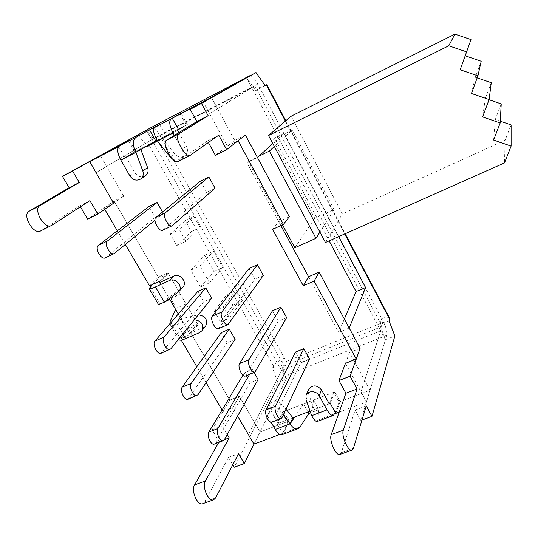 <?xml version="1.0" encoding="UTF-8"?>
<svg xmlns="http://www.w3.org/2000/svg" width="538" height="538" viewBox="0 0 538 538"><rect width="100%" height="100%" fill="white"/><g stroke="black" fill="none" stroke-linecap="round" stroke-linejoin="round"><path stroke-width="0.4" stroke-dasharray="2.69 2.02" d="M338.705 236.626L284.158 133.316L272.806 143.572M319.915 232.073L334.105 209.511L314.777 218.32L272.887 139.55L292.289 129.947L274.36 146.484M257.413 157.486L246.821 162.691L248.193 161.474L258.751 156.282M282.08 434.677L283.661 433.009L289.067 421.005L283.687 411.536L278.133 423.345L270.345 409.721L269.948 404.347C273.183 400.124 277.117 400.016 281.757 404.031L285.967 409.216M271.125 422.263L267.359 415.699L266.949 410.265C270.217 406.008 274.198 405.908 278.899 409.963L283.163 415.208M317.111 421.53L317.79 420.185L318.839 409.7L313.472 400.084L311.663 415.686L314.131 409.647L310.09 411.16M174.352 135.388L182.066 149.261L186.457 146.316C188.239 150.163 187.675 153.33 184.763 155.825C181.151 157.89 177.775 157.244 174.635 153.888L162.274 138.273L177.587 130.331M178.858 132.61L186.457 146.316M180.109 113.861L186.276 125.038L178.596 129.692M172.368 158.932C175.2 160.519 177.87 160.506 180.371 158.892C183.31 156.37 183.875 153.155 182.066 149.261M194.352 319.76L176.861 323.688C173.048 325.275 170.707 325.356 169.84 323.937L169.806 323.856M218.758 442.397L219.161 441.691L212.127 429.781L229.793 400.131L187.829 327.911L179.847 337.783L179.067 339.7M182.859 333.97L176.861 323.688L185.94 303.909L176.363 308.173L170.58 298.22L158.528 304.602M175.697 309.565L176.363 308.173M159.9 282.443L168.69 297.507L159.921 282.43L168.515 273.755L158.925 278.166L114.11 201.037L87.728 219.168M152.557 284.501L158.925 278.166M181.219 340.09L180.452 338.779L190.237 334.562L181.044 318.758L189.625 333.56L203.458 327.588L205.597 325.994M176.861 323.688L181.024 318.765L198.314 314.858M182.94 287.104L168.69 297.507L169.335 298.624M168.67 297.521L164.332 302.208M237.614 416.042L232.752 407.69L222.994 411.536L222.08 409.969M206.101 382.646L196.814 366.761M278.133 423.345L292.874 417.737L277.124 423.702L282.652 433.372L279.807 434.435M314.131 409.647L329.303 403.87L314.125 409.626L308.577 393.634L308.59 389.613M345.497 363.325L366.452 401.873L339.216 412.115M202.51 102.381L203.25 101.991L227.305 146.141L238.078 140.734M145.421 175.778C141.366 177.843 137.842 176.8 134.85 172.644L125.973 157.109L142.14 148.723M157.399 140.801L162.274 138.273L157.553 141.084L165.825 135.65L186.276 125.038M135.865 152.335L140.842 149.47M118.69 146.666L124.957 157.634L135.791 151.245L155.731 140.895M104.755 209.322L103.995 208.018L113.619 203.189M125.327 244.508L117.331 230.829M181.044 318.758L178.286 314.017M258.058 379.559L250.022 382.78L244.333 372.854L252.376 369.593L254.037 372.511M162.51 211.999L163.296 213.378L155.22 217.305L149.013 206.471M211.716 298.287L203.66 301.852L197.722 291.488M235.14 339.364L227.09 342.753L221.279 332.612M309.498 358.92L301.119 362.276L295.456 352.087M215.032 188.179L206.605 192.281L200.412 181.138M263.324 275.463L254.918 279.175L249 268.529M286.667 317.649L278.274 321.186L272.484 310.769M187.829 327.911L197.406 323.748L189.625 333.56M197.406 323.748L185.94 303.909M80.411 206.767L79.806 205.751L40.599 230.963M137.708 134.742L147.688 146.645L161.77 138.885L159.672 135.139C156.316 129.658 153.269 127.244 150.526 127.889M360.097 348.308L349.579 352.491L370.003 390.245L340.09 401.604L334.73 391.893L282.699 411.893L288.079 421.355L260.022 432.014L254.629 422.68L260.009 432.041L288.731 374.361C289.841 371.052 289.054 366.748 286.364 361.449L284.501 358.113C279.222 360.453 275.577 363.103 273.58 366.055L272.584 367.891L277.763 382.478L234.245 467.233M232.793 464.771L228.468 457.455L204.79 501.806L202.799 503.696M200.472 286.942L213.916 271.414L204.763 255.247L190.849 270.11L200.472 286.942L209.497 282.887L199.88 265.974L213.458 251.233L222.597 267.48L209.497 282.887M232.974 305.113L226.989 294.535L214.218 311.004L220.506 322.006L232.974 305.113L241.649 301.334L229.531 318.119L223.243 307.064L235.671 290.708L241.649 301.334M185.2 220.647L170.25 234.064L176.794 245.523L191.414 231.643L185.2 220.647L193.895 216.478L200.109 227.52L185.839 241.266L179.295 229.753L193.895 216.478M307.978 411.967L303.466 403.93L294.716 417.011M303.466 403.93L283.687 411.536M339.942 454.435L341.321 452.707L355.12 410.05L360.837 420.467L385.464 339.727L370.03 390.258L339.075 402.014L333.721 392.303L329.31 403.843M333.721 392.303L313.472 400.084M339.075 402.014L335.302 412.417M140.808 149.382L125.959 157.089M177.58 130.304L162.261 138.253M129.584 140.324L135.791 151.245M159.625 124.547L165.825 135.65M291.112 116.201L342.336 213.942L505.115 140.243L511.087 124.91M460.165 69.785L471.012 39.577M477.172 77.889L475.323 77.257L481.194 61.251M489.042 99.738L485.357 98.474L491.261 82.697M500.273 121.184L495.29 119.47L501.228 103.915M325.47 242.51L342.336 213.942M334.105 209.511L292.289 129.947M475.323 77.257L471.443 93.484M485.357 98.474L482.586 116.907M495.29 119.47L493.602 140.055M505.115 140.243L504.483 162.927M282.47 224.837L248.193 161.474M294.871 247.756L314.777 218.32M250.022 382.78L215.375 443.13L214.332 444.092M242.947 375.174L244.333 372.854M252.376 369.593L249.612 374.307M155.22 217.305L105.179 257.89M154.978 220.197L163.296 213.378M203.66 301.852L161.07 353.284M227.09 342.753L188.018 399.236M271.697 422.175L272.605 421.254L301.119 362.276M162.732 230.264L206.605 192.281M218.556 328.637L254.918 279.175M245.456 375.988L278.274 321.186M349.189 328.046L338.684 332.323L308.583 276.74M277.763 382.478L286.391 379.048L281.63 370.581L254.602 422.713L239.363 396.304L229.807 400.104L188.421 328.886L197.997 324.73L167.95 272.726L158.36 277.151L114.137 201.044L123.74 196.222L106.537 166.457L151.824 139.766L281.65 370.574L248.415 434.63M254.629 422.68L248.435 434.617M239.363 396.304L232.752 407.69M229.807 400.104L222.994 411.536M188.421 328.886L180.452 338.779M197.997 324.73L190.237 334.562M167.95 272.726L159.322 281.394M158.36 277.151L149.524 285.893M106.558 166.45L96.094 172.611L106.558 166.45L100.35 155.711L123.706 196.209L114.11 201.037L103.995 208.018M123.74 196.222L113.794 203.102M128.609 140.869L134.816 151.777L124.957 157.634M157.083 140.223L187.318 124.52L178.643 129.779M134.816 151.777L155.226 141.185M187.318 124.52L181.124 113.289M210.688 97.768L203.25 101.991M211.4 97.385L217.587 108.811L209.625 113.706M217.587 108.811L209.645 113.7M217.608 108.797L234.743 140.431L227.305 146.141M234.743 140.431L245.267 135.139M289.303 216.76L278.718 221.643L272.598 229.37M278.718 221.643L280.849 225.583M349.579 352.491L345.477 363.285M364.683 380.379L360.991 391.792M364.663 380.386L360.964 391.798M370.003 390.245L366.452 401.873M340.09 401.604L335.84 413.379M334.73 391.893L330.339 403.453M282.699 411.893L277.124 423.702M288.079 421.355L282.652 433.372M260.022 432.014L253.976 444.146M280.876 225.57L246.821 162.691M272.887 139.55L274.555 138.071L329.155 240.869M344.347 319.041L338.684 332.323M370.03 390.258L364.69 380.4L380.743 330.83L251.858 87.694L217.601 108.777L211.414 97.351M364.69 380.4L380.743 330.83L281.65 370.574L284.024 365.968L382.155 326.465L380.743 330.83L385.464 339.727L379.714 324.649L381.691 318.691L383.54 322.188C386.257 327.729 387.347 332.094 386.822 335.275L385.464 339.727L394.858 335.994M246.465 77.566L251.838 87.707L253.149 86.9L246.485 77.559L251.838 87.707L151.803 139.772L106.504 166.444M251.858 87.694L217.601 108.777M250.036 75.69C252.255 76.006 254.837 78.79 257.769 84.062L259.861 88.01L255.785 90.599L253.149 86.9L254.851 85.858L155.785 137.432L282.134 362.599L281.172 364.421L286.391 379.048L253.97 444.132M254.851 85.858L382.155 326.465M217.621 108.763L234.75 140.398L215.375 155.28M178.199 161.373L207.48 140.889L208.374 142.509M360.083 348.342L349.613 352.504L364.717 380.386M349.613 352.504L345.517 363.264M155.785 137.432L151.803 139.772L146.403 130.176L156.336 142.167L161.77 138.885L284.501 358.113L282.134 362.599L284.024 365.968M123.706 196.209L113.78 203.075M170.58 298.22L180.163 293.909L169.766 299.357M180.163 293.909L168.515 273.755M254.602 422.713L239.349 396.331L222.214 425.867L227.271 434.489M389.512 317.985C388.456 316.848 385.847 317.084 381.691 318.691L259.861 88.01L265.032 85.401M265.241 85.697L255.785 90.599M272.584 367.891L281.172 364.421M146.423 130.162L151.824 139.766M385.443 339.734L380.729 330.836M286.411 379.041L281.65 370.574M289.067 421.005L260.009 432.041M318.839 409.7L310.661 412.807M245.368 135.058L234.75 140.398M229.793 400.131L239.349 396.331M170.25 234.064L179.295 229.753M191.414 231.643L200.109 227.52M176.794 245.523L185.839 241.266M226.989 294.535L235.671 290.708M220.506 322.006L229.531 318.119M214.218 311.004L223.243 307.064M213.916 271.414L222.597 267.48M190.849 270.11L199.88 265.974M204.763 255.247L213.458 251.233M228.468 457.455L238.542 453.682M219.161 441.691L224.346 439.714M212.127 429.781L222.214 425.867M79.806 205.751L89.933 200.607M147.688 146.645L156.336 142.167M389.061 320.877L379.714 324.649M366.27 405.874L355.12 410.05M361.973 420.043L360.837 420.467M218.764 135.152L207.48 140.889M284.158 133.316L274.555 138.071M285.389 121.097L344.75 233.936M283.661 433.009L300.217 426.789M267.359 415.699L270.345 409.721M317.79 420.185L334.804 413.796M170.176 321.247L179.847 337.783M150.109 286.929L159.954 303.768M193.539 319.895L197.513 314.992M199.571 332.632L203.458 327.588M177.748 292.598L181.952 288.005M273.58 366.055L149.295 145.684M278.899 409.963L281.757 404.031M306.021 399.505L308.577 393.634M129.873 175.879L134.85 172.644M170.109 156.921L174.635 153.888M215.375 443.13L224.353 439.694M105.582 257.635L114.594 253.311M161.844 352.686L170.842 348.826M188.939 398.463L197.93 394.825M282.013 417.663L272.605 421.254M172.55 225.489L163.088 230.029M228.684 324.031L219.242 328.079M255.684 371.435L246.256 375.248M286.364 361.449L383.54 322.188M257.769 84.062L159.672 135.139M386.822 335.275L288.731 374.361M204.79 501.806L215.61 497.919M40.935 230.768L51.789 225.281M353.399 448.362L341.321 452.707M190.674 155.045L178.455 161.225M178.717 339.095L169.84 323.937M269.948 404.347L266.949 410.265M306.256 394.932L306.035 395.443M180.371 158.892L184.763 155.825M285.779 120.761L345.201 233.741"/><path stroke-width="0.81" d="M344.75 233.936L389.593 319.162L389.061 320.877L394.858 335.994L371.98 416.351L366.27 405.874L353.399 448.362L352.074 450.077C348.301 452.081 341.052 435.625 343.311 430.178L357.071 388.987L350.11 376.217L360.13 348.321L349.216 328.039L365.598 287.548L338.705 236.626M272.806 143.572L257.433 157.479L245.368 135.058L226.653 149.631L218.764 135.152L190.425 155.193C185.307 158.562 173.35 136.47 178.885 133.794L208.152 115.683L201.468 103.417L256.007 72.556L265.241 85.697L266.377 84.97L285.389 121.097M274.36 146.484L268.516 135.515L448.753 45.804L466.601 51.863L460.165 69.785L477.926 75.845L471.443 93.484L489.116 99.543L482.586 116.907L500.172 122.967L493.602 140.055L511.1 146.107L504.483 162.927L325.47 242.51L274.36 146.484L269.404 151.05L258.751 156.282M257.433 157.479L289.303 216.76L283.439 224.393L272.598 229.37L303.304 285.799L314.118 281.132L356.243 359.041L345.497 363.325M275.254 429.465C277.695 433.493 279.968 435.229 282.08 434.677L297.978 428.712C295.234 429.499 292.632 427.865 290.157 423.823L275.254 429.465L271.125 422.263M310.661 412.807L308.839 413.5L300.217 426.789L297.978 428.712M283.163 415.208L290.157 423.823L292.874 417.737L285.967 409.216M335.302 412.417L333.459 415.39C331.576 415.854 329.424 414.011 327.01 409.875L311.663 415.686C314.051 419.801 315.867 421.752 317.111 421.53L333.459 415.39M311.663 415.686L306.021 399.505L306.035 395.443C307.662 390.339 316.539 390.527 319.148 395.746L327.01 409.875M157.553 141.084L173.048 133.047C169.409 125.805 168.791 121.057 171.192 118.79L154.002 127.815C152.624 129.537 153.807 133.962 157.553 141.084L170.109 156.921L172.368 158.932M173.048 133.047L174.352 135.388M178.596 129.692L177.58 130.304L178.858 132.61M150.526 127.889L249.545 75.831L211.414 97.351L180.109 113.861M180.082 113.807L171.192 118.79M169.806 323.856L170.176 321.247L175.697 309.565M178.717 339.095L179.067 339.7C179.618 340.581 181.797 340.231 185.59 338.651L182.859 333.97M194.352 319.76C201.494 320.856 204.03 324.515 201.965 330.722L199.571 332.632L185.59 338.651M149.187 288.637L158.528 304.602L164.332 302.208L178.744 291.69C183.519 286.761 175.63 277.299 169.43 280.547L155.428 286.949C151.635 288.65 149.537 289.182 149.127 288.543L152.557 284.501M125.327 244.508L149.524 285.893L159.322 281.394L159.9 282.443L173.747 276.088C179.88 272.874 187.661 282.221 182.94 287.104L178.744 291.69M119.564 145.899C116.807 148.327 117.237 153.068 120.842 160.129L135.865 152.335C132.361 145.166 132.496 140.102 136.255 137.136L100.317 155.697L89.691 161.608L118.69 146.666M154.002 127.815L159.625 124.547L149.53 129.853L155.731 140.895L135.865 152.335L142.778 170.842L147.607 167.661C148.67 171.077 147.943 173.781 145.421 175.778L140.586 179.053C143.128 177.036 143.861 174.299 142.778 170.842M149.53 129.853L136.255 137.136M140.586 179.053C136.484 181.145 132.913 180.082 129.873 175.879L120.842 160.129M198.314 314.858C205.375 315.934 207.876 319.545 205.825 325.698L205.597 325.994M222.08 409.969L206.101 382.646M196.814 366.761L181.219 340.09M279.807 434.435L253.976 444.146L237.614 416.042M310.09 411.16L292.86 417.717M306.256 394.932L308.59 389.613C312.43 384.603 316.748 384.697 321.549 389.895L329.29 403.856L330.339 403.453L335.84 413.379L339.216 412.115M238.078 140.734L283.439 224.393M177.587 130.331L178.643 129.779L172.261 118.259L202.51 102.381M142.14 148.723L157.399 140.801M140.842 149.47L147.607 167.661M113.619 203.189L89.691 161.608M117.331 230.829L104.755 209.322M178.286 314.017L169.335 298.624M254.037 372.511L258.058 379.559L224.353 439.694L223.331 440.649L214.332 444.092C211.091 445.72 206.41 435.498 208.825 432.061L242.947 375.174M157.089 202.49L107.365 241.024C103.545 243.506 110.31 255.873 114.204 253.566L105.179 257.89C101.218 260.231 94.466 247.924 98.346 245.415L149.013 206.471L157.089 202.49L162.51 211.999M197.722 291.488L205.778 287.877L211.716 298.287L170.842 348.826L161.07 353.284C157.459 355.248 151.884 344.098 154.964 341.065L197.722 291.488M221.279 332.612L229.329 329.182L235.14 339.364L197.93 394.825L188.018 399.236C184.595 401.032 179.497 390.373 182.227 387.125L221.279 332.612M303.836 348.685L309.498 358.92L282.013 417.663L281.132 418.577C278.321 420.05 273.526 409.546 275.496 406.21L303.836 348.685L295.456 352.087L266.081 409.862C264.05 413.211 268.825 423.675 271.697 422.175L281.132 418.577M208.845 176.982L215.032 188.179L172.2 225.718C168.75 227.83 161.951 215.086 165.327 212.806L208.845 176.982L200.412 181.138L155.859 217.413C152.415 219.726 159.201 232.409 162.732 230.264L172.2 225.718M257.406 264.763L263.324 275.463L228.018 324.582C224.877 326.358 219.222 314.864 221.824 311.986L257.406 264.763L249 268.529L212.376 316.095C209.706 318.994 215.355 330.44 218.556 328.637L228.018 324.582M280.876 307.191L286.667 317.649L254.898 372.168C251.925 373.789 246.727 362.814 249 359.693L280.876 307.191L272.484 310.769L239.565 363.567C237.231 366.708 242.416 377.636 245.456 375.988L254.898 372.168M113.78 203.075L97.855 214.097L87.728 219.168L80.411 206.767M97.855 214.097L89.933 200.607L51.789 225.281L40.599 230.963C33.598 235.227 21.715 214.891 29.126 211.239L69.16 187.722L62.455 176.37L150.452 127.93M253.97 444.132L244.319 463.514L234.245 467.233L232.793 464.771M244.319 463.514L238.542 453.682L215.61 497.919L213.66 499.789L202.799 503.696C197.567 506.177 190.788 490.676 194.588 484.933L218.758 442.397M294.716 417.011L290.157 423.823M308.839 413.5L307.978 411.967M466.601 51.863L471.012 39.577L454.926 34.136L291.112 116.201L268.516 135.515M477.926 75.845L481.194 61.251L465.182 55.811M489.116 99.543L491.261 82.697L477.172 77.889M500.172 122.967L501.228 103.915L489.042 99.738M511.1 146.107L511.087 124.91L500.273 121.184M454.926 34.136L448.753 45.804M282.47 224.837L294.871 247.756L316.008 238.287L269.404 151.05M316.008 238.287L319.915 232.073M249.612 374.307L217.809 428.578C215.456 432.001 220.15 442.263 223.331 440.649M114.204 253.566L154.978 220.197M205.778 287.877L163.969 337.151C160.949 340.164 166.538 351.354 170.082 349.418M229.329 329.182L191.219 383.433C188.549 386.661 193.66 397.36 197.022 395.591M280.849 225.583L308.563 276.747L319.121 272.167L360.097 348.308L356.243 359.041M100.35 155.711L128.609 140.869L118.562 146.45M155.226 141.185L157.083 140.223M210.688 97.768L172.261 118.259M245.267 135.139L238.179 140.687M245.362 135.092L257.413 157.486M280.876 225.57L308.583 276.74L303.304 285.799M319.121 272.167L314.118 281.132M329.155 240.869L356.069 291.549L344.347 319.041M208.374 142.509L215.375 155.28L226.653 149.631M256.007 72.556L190.176 109.342L196.868 121.534L166.659 140.115C160.963 142.879 172.92 164.823 178.199 161.373L190.425 155.193M345.517 363.264L338.94 380.554L345.907 393.251L331.22 434.63C328.832 440.104 336.042 456.48 339.942 454.435L352.074 450.077M51.46 225.469C44.587 229.679 32.69 209.215 39.973 205.624L79.281 182.476L72.576 171.057L146.423 130.162L100.317 155.697M169.766 299.357L164.332 302.208L155.428 286.949M213.66 499.789C208.536 502.243 201.716 486.675 205.408 480.945L229.242 437.838L227.271 434.489M389.593 319.162L389.512 317.985M265.032 85.401L266.377 84.97M249.545 75.831L250.036 75.69M62.455 176.37L72.576 171.057M201.468 103.417L190.176 109.342M224.346 439.714L229.242 437.838M69.16 187.722L79.281 182.476M365.598 287.548L356.069 291.549M350.11 376.217L338.94 380.554M357.071 388.987L345.907 393.251M371.98 416.351L361.973 420.043M208.152 115.683L196.868 121.534M169.43 280.547L173.747 276.088M319.148 395.746L321.549 389.895M208.825 432.061L217.809 428.578M98.346 245.415L107.365 241.024M154.964 341.065L163.969 337.151M182.227 387.125L191.219 383.433M275.496 406.21L266.081 409.862M165.327 212.806L155.859 217.413M221.824 311.986L212.376 316.095M249 359.693L239.565 363.567M194.588 484.933L205.408 480.945M29.126 211.239L39.973 205.624M343.311 430.178L331.22 434.63M178.885 133.794L166.659 140.115M201.965 330.722L205.825 325.698M266.794 84.661L285.779 120.761M345.201 233.741L389.599 318.153M150.485 127.909L249.571 75.818"/></g></svg>

